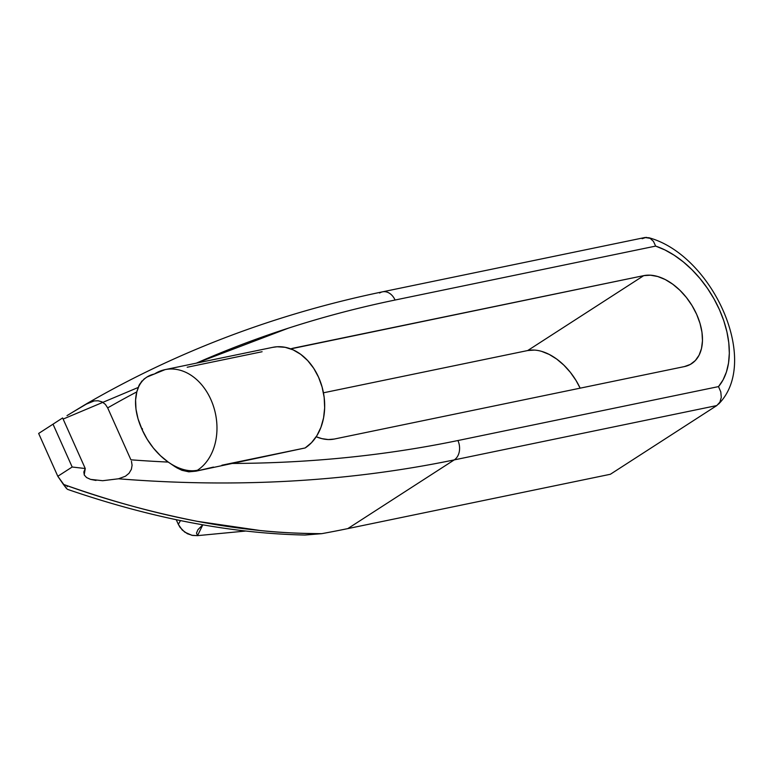<?xml version="1.0" encoding="UTF-8"?>
<svg xmlns="http://www.w3.org/2000/svg" width="773" height="773" viewBox="0 0 773 773"><rect width="100%" height="100%" fill="white"/><g stroke="black" fill="none" stroke-linecap="round" stroke-linejoin="round"><path stroke-width="1.16" d="M146.541 377.321A52.883 33.345 57.2 0 0 136.821 391.872A52.883 33.345 57.2 0 0 141.614 428.513A0.734 0.551 78.3 0 1 142.203 429.836A52.883 33.345 57.2 0 0 168.234 462.08A52.883 33.345 57.2 0 0 197.444 470.245A53.617 40.428 78.3 0 1 195.927 471.172L305.151 447.954A53.617 40.428 -101.7 0 0 321.288 384.307A53.617 40.428 -101.7 0 0 272.763 347.338L165.055 369.629L146.947 377.05L144.029 379.07L139.575 384.316L136.821 391.872A52.883 33.345 -122.8 0 1 146.899 377.079A52.883 33.345 -122.8 0 1 154.397 374.026A53.617 40.428 78.3 0 1 165.055 369.629A53.617 40.428 78.3 0 1 213.58 406.598A53.617 40.428 78.3 0 1 197.444 470.245A53.617 40.428 -101.7 0 0 214.411 409.39A53.617 40.428 -101.7 0 0 169.422 369.05M102.645 480.709L118.501 478.787L125.419 476.236L129.004 473.318L131.381 469.308L132.077 465.249L131.468 461.288L132.077 465.249L131.381 469.308L129.004 473.318L125.419 476.236L118.501 478.787A2350.403 1481.938 57.2 0 0 454.244 459.896L347.802 528.606L610.361 474.274L716.793 405.564L454.244 459.896A2350.403 1481.938 -122.8 0 1 118.501 478.787L102.645 480.709L90.528 479.376L86.566 477.55L84.296 475.047L83.832 471.984L85.252 468.515A2350.403 1481.938 -122.8 0 1 72.179 467.008L57.811 476.284L63.357 484.352C104.973 499.522 149.604 511.852 197.231 521.331L260.733 530.597C277.343 532.433 297.673 533.457 321.703 533.67A2350.403 1481.938 57.2 0 0 347.802 528.606L454.244 459.896A14.687 11.073 -101.7 0 0 457.925 440.533A2335.716 1472.671 -122.8 0 1 230.219 463.462L221.851 465.23M66.99 415.632L85.281 404.53L94.2 400.916L98.181 400.781L102.036 401.883L105.379 404.376L107.679 407.893A2335.716 1472.671 -122.8 0 1 136.821 391.872L135.584 400.095L135.99 409.197L138.029 418.802L142.203 429.836L147.179 439.257L153.354 448.011L160.475 455.722L168.234 462.08A2335.716 1472.671 -122.8 0 1 130.908 459.819L107.679 407.893A2335.716 1472.671 -122.8 0 1 136.821 391.872L138.937 385.611L141.971 380.934M57.791 421.072L53.018 424.174A2350.403 1481.938 -122.8 0 1 57.791 421.072A2350.403 1481.938 -122.8 0 1 62.632 417.961L85.252 468.515A2350.403 1481.938 -122.8 0 1 72.179 467.008L53.018 424.174A2350.403 1481.938 -122.8 0 1 62.632 417.961L85.252 468.515L84.209 474.873M293.527 348.111L291.74 349.27L293.527 348.111L643.725 275.642L527.708 350.536L323.452 392.8L527.708 350.536L643.725 275.642A50.68 31.954 -122.8 0 1 693.999 308.987A50.68 31.954 -122.8 0 1 691.555 363.697A50.68 31.954 -122.8 0 1 684.414 366.586L334.207 439.064A50.68 31.954 -122.8 0 1 316.186 436.764L321.897 438.639L328.264 439.547L334.207 439.064L684.414 366.586L690.376 364.392L695.333 360.547L699.092 355.174L701.498 348.497L702.473 340.767L701.971 332.284L700.009 323.365L696.666 314.369L692.067 305.625L686.395 297.479L679.873 290.242L672.732 284.193L665.263 279.555L657.746 276.521L650.48 275.198L643.725 275.642L290.745 348.884A50.68 31.954 -122.8 0 1 293.527 348.111M67.58 489.377C151.663 518.287 230.818 533.505 305.045 535.032L321.703 533.67C241.852 533.641 155.731 517.205 63.357 484.352L66.352 488.314M67.096 489.058L57.811 476.284L72.179 467.008L53.018 424.174L38.65 433.45L57.811 476.284L38.65 433.45L40.157 432.494M642.15 238.693L646.16 237.359L650.141 238.326L653.465 241.398L655.649 246.094L664.944 249.95L674.22 255.245L683.293 261.883L691.97 269.719L700.077 278.609L707.459 288.358L713.952 298.784L719.431 309.654L723.789 320.766L726.929 331.878L728.784 342.768L729.326 353.222L728.533 363.03L726.436 371.977L723.074 379.891L718.504 386.606L457.925 440.533C421.478 448.069 384.258 453.761 346.256 457.587C308.253 461.413 269.574 463.375 230.219 463.462L305.151 447.954L311.558 442.629L316.891 435.653L320.95 427.305L323.568 417.903L324.66 407.806L324.167 397.399L322.119 387.089L318.592 377.272L313.722 368.325L307.693 360.585L300.745 354.353L293.131 349.869L285.16 347.309L277.13 346.758L272.579 347.377M379.601 293.025A14.687 11.073 78.3 0 1 382.519 291.827A14.687 11.073 78.3 0 1 395.071 300.03C358.624 307.567 323.056 316.949 288.368 328.167L196.332 363.155A2335.716 1472.671 -122.8 0 1 395.071 300.03L655.649 246.094A86.083 54.274 -122.8 0 1 719.431 309.654A86.083 54.274 -122.8 0 1 718.504 386.606L720.794 391.911L721.286 397.37L719.885 402.182L716.793 405.564L719.885 402.182L721.286 397.37L720.794 391.911L718.504 386.606L457.925 440.533A14.687 11.073 78.3 0 1 454.244 459.896L716.793 405.564L610.361 474.274L347.802 528.606A2350.403 1481.938 -122.8 0 1 321.703 533.67L304.688 535.022M541.738 351.415L549.245 354.449L556.715 359.078L563.855 365.136L570.387 372.373L576.059 380.519L580.146 388.162A50.68 31.954 57.2 0 0 527.708 350.536L534.462 350.092M63.135 419.072L138.183 387.466M202.797 524.819L197.54 535.641L191.878 535.293L184.766 532.153L180.041 527.37L178.321 524.345L180.486 520.577L178.321 524.345L176.234 519.698L178.321 524.345L182.254 530.027L187.395 533.737L192.612 535.438L197.54 535.641L245.785 531.032L197.54 535.641L196.497 533.09L197.956 529.669L202.768 524.819M213.474 467.076L195.927 471.172L188.815 471.83L181.964 470.313L175.307 466.892L168.234 462.08A2335.716 1472.671 -122.8 0 1 130.908 459.819L107.679 407.893L105.379 404.376L102.036 401.883L98.181 400.781L94.2 400.916L88.866 402.607L72.169 412.502M86.035 404.076C176.843 351.396 275.671 313.973 382.519 291.827L644.991 237.504L650.141 238.326L653.465 241.398L655.649 246.094L395.071 300.03A14.687 11.073 -101.7 0 0 382.693 291.788M262.105 351.734L187.182 367.243M86.566 477.55L84.296 475.047M95.987 480.448L90.528 479.376M67.28 486.584L66.99 485.85M141.614 428.513L142.387 428.87L142.203 429.836L141.614 428.513M197.444 470.245A52.883 33.345 -122.8 0 1 168.234 462.08L176.988 467.907L181.964 470.313L188.815 471.83L195.927 471.172A53.617 40.428 -101.7 0 0 197.444 470.245M718.465 404.163C761.386 361.426 712.078 254.607 648.605 237.669"/></g></svg>
